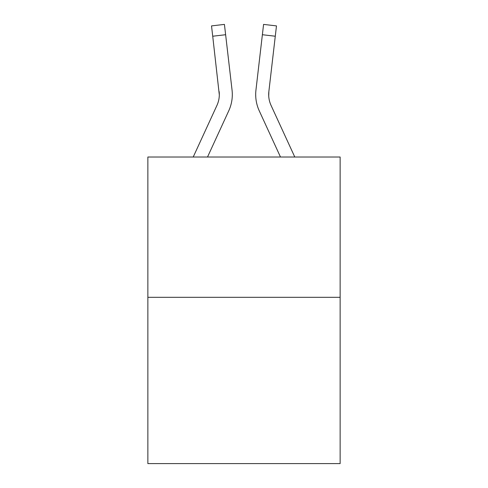<?xml version="1.0" encoding="UTF-8"?>
<svg xmlns="http://www.w3.org/2000/svg" width="488" height="488" viewBox="0 0 488 488"><rect width="100%" height="100%" fill="white"/><g stroke="black" fill="none" stroke-linecap="round" stroke-linejoin="round"><path stroke-width="0.73" d="M340.136 297.314L340.136 157.014L147.864 157.014L147.864 463.6L340.136 463.6L340.136 297.314L147.864 297.314M228.744 110.831L207.516 157.014L228.744 110.831A38.973 38.973 0 0 0 232.05 90.06L225.627 34.721L212.719 36.222L211.524 25.901L224.425 24.4L225.627 34.721M232.239 96.85L232.3 95.252M231.867 88.499L232.05 90.06L231.867 88.499M259.256 110.831L280.484 157.014L259.256 110.831A38.973 38.973 0 0 1 255.95 90.06L263.575 24.4L276.476 25.901L275.281 36.222L262.373 34.721M255.694 94.928L255.761 96.85M268.729 96.081L268.858 91.555L268.729 96.081L268.858 91.555L268.729 96.081L268.858 91.555L268.729 96.081L268.858 91.555L268.729 96.081L268.858 91.555L268.729 96.081L268.858 91.555L268.729 96.081L268.858 91.555L268.729 96.081L268.858 91.555L268.729 96.081L268.858 91.555L268.729 96.081L268.858 91.555L268.729 96.081L268.858 91.555L268.729 96.081L268.858 91.555L268.729 96.081L268.858 91.555L268.729 96.081L268.858 91.555L268.729 96.081L268.858 91.555L268.729 96.081L268.858 91.555L268.729 96.081L268.858 91.555L268.729 96.081L268.858 91.555L268.729 96.081L268.858 91.555L268.729 96.081L268.858 91.555L268.729 96.081L268.858 91.555L268.729 96.081L268.858 91.555L268.729 96.081L268.858 91.555L268.729 96.081L268.858 91.555L268.729 96.081L268.858 91.555L275.281 36.222M193.218 157.014L216.94 105.402A25.98 25.98 0 0 0 219.313 94.867L212.719 36.222M216.94 105.402A25.98 25.98 0 0 0 219.313 94.867A25.98 25.98 0 0 1 216.94 105.402A25.98 25.98 0 0 0 219.313 94.867A25.98 25.98 0 0 1 216.94 105.402A25.98 25.98 0 0 0 219.313 94.867A25.98 25.98 0 0 1 216.94 105.402A25.98 25.98 0 0 0 219.313 94.867A25.98 25.98 0 0 1 216.94 105.402A25.98 25.98 0 0 0 219.313 94.867A25.98 25.98 0 0 1 216.94 105.402A25.98 25.98 0 0 0 219.313 94.867A25.98 25.98 0 0 1 216.94 105.402A25.98 25.98 0 0 0 219.313 94.867A25.98 25.98 0 0 1 216.94 105.402A25.98 25.98 0 0 0 219.313 94.867A25.98 25.98 0 0 1 216.94 105.402A25.98 25.98 0 0 0 219.313 94.867A25.98 25.98 0 0 1 216.94 105.402A25.98 25.98 0 0 0 219.313 94.867A25.98 25.98 0 0 1 216.94 105.402A25.98 25.98 0 0 0 219.313 94.867A25.98 25.98 0 0 1 216.94 105.402A25.98 25.98 0 0 0 219.313 94.867A25.98 25.98 0 0 1 216.94 105.402A25.98 25.98 0 0 0 219.313 94.867A25.98 25.98 0 0 1 216.94 105.402A25.98 25.98 0 0 0 219.313 94.867A25.98 25.98 0 0 1 216.94 105.402A25.98 25.98 0 0 0 219.313 94.867A25.98 25.98 0 0 1 216.94 105.402A25.98 25.98 0 0 0 219.313 94.867A25.98 25.98 0 0 1 216.94 105.402A25.98 25.98 0 0 0 219.313 94.867A25.98 25.98 0 0 1 216.94 105.402A25.98 25.98 0 0 0 219.313 94.867A25.98 25.98 0 0 1 216.94 105.402A25.98 25.98 0 0 0 219.313 94.867A25.98 25.98 0 0 1 216.94 105.402A25.98 25.98 0 0 0 219.313 94.867A25.98 25.98 0 0 1 216.94 105.402A25.98 25.98 0 0 0 219.313 94.867A25.98 25.98 0 0 1 216.94 105.402A25.98 25.98 0 0 0 219.313 94.867A25.98 25.98 0 0 1 216.94 105.402A25.98 25.98 0 0 0 219.313 94.867A25.98 25.98 0 0 1 216.94 105.402A25.98 25.98 0 0 0 219.313 94.867L219.142 91.555A25.98 25.98 0 0 1 216.94 105.402M294.782 157.014L271.06 105.402A25.98 25.98 0 0 1 268.687 94.861L268.687 94.861A25.98 25.98 0 0 0 271.06 105.402A25.98 25.98 0 0 1 268.858 91.555"/></g></svg>
